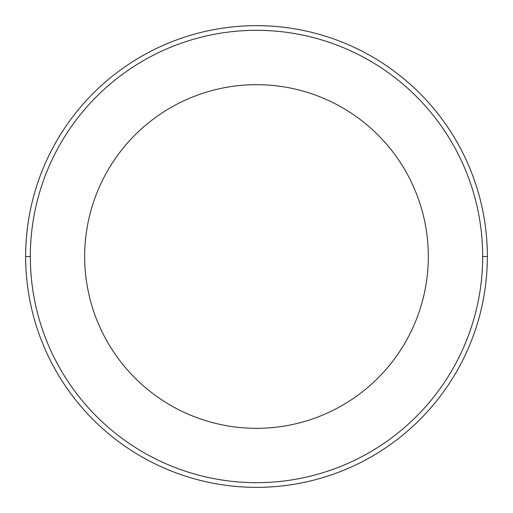 <?xml version="1.0" encoding="UTF-8"?>
<svg xmlns="http://www.w3.org/2000/svg" width="513" height="513" viewBox="0 0 513 513"><rect width="100%" height="100%" fill="white"/><g stroke="black" fill="none" stroke-linecap="round" stroke-linejoin="round"><path stroke-width="0.77" d="M25.65 256.5L30.325 256.5A226.175 226.175 0 0 1 256.5 30.325A226.175 226.175 0 0 1 482.675 256.5L487.35 256.5A230.85 230.85 0 0 0 256.5 25.65A230.85 230.85 0 0 0 25.65 256.5A230.85 230.85 0 0 1 256.5 25.65A230.85 230.85 0 0 1 487.35 256.5A230.85 230.85 0 0 1 256.5 487.35A230.85 230.85 0 0 1 25.65 256.5A230.85 230.85 0 0 0 256.5 487.35A230.85 230.85 0 0 0 487.35 256.5L482.675 256.5C482.675 241.649 481.226 226.938 478.328 212.376C475.429 197.813 471.139 183.667 465.458 169.944C459.776 156.228 452.806 143.191 444.559 130.847C436.306 118.497 426.931 107.07 416.428 96.572C405.93 86.069 394.503 76.694 382.153 68.441C369.809 60.194 356.772 53.224 343.056 47.542C329.333 41.861 315.187 37.571 300.624 34.672C286.062 31.774 271.351 30.325 256.5 30.325C241.649 30.325 226.938 31.774 212.376 34.672C197.813 37.571 183.667 41.861 169.944 47.542C156.228 53.224 143.191 60.194 130.847 68.441C118.497 76.694 107.07 86.069 96.572 96.572C86.069 107.07 76.694 118.497 68.441 130.847C60.194 143.191 53.224 156.228 47.542 169.944C41.861 183.667 37.571 197.813 34.672 212.376C31.774 226.938 30.325 241.649 30.325 256.5C30.325 271.351 31.774 286.062 34.672 300.624C37.571 315.187 41.861 329.333 47.542 343.056C53.224 356.772 60.194 369.809 68.441 382.153C76.694 394.503 86.069 405.93 96.572 416.428C107.07 426.931 118.497 436.306 130.847 444.559C143.191 452.806 156.228 459.776 169.944 465.458C183.667 471.139 197.813 475.429 212.376 478.328C226.938 481.226 241.649 482.675 256.5 482.675C271.351 482.675 286.062 481.226 300.624 478.328C315.187 475.429 329.333 471.139 343.056 465.458C356.772 459.776 369.809 452.806 382.153 444.559C394.503 436.306 405.93 426.931 416.428 416.428C426.931 405.93 436.306 394.503 444.559 382.153C452.806 369.809 459.776 356.772 465.458 343.056C471.139 329.333 475.429 315.187 478.328 300.624C481.226 286.062 482.675 271.351 482.675 256.5A226.175 226.175 0 0 1 256.5 482.675A226.175 226.175 0 0 1 30.325 256.5L25.65 256.5M428.323 256.5A171.823 171.823 0 0 1 256.5 428.323A171.823 171.823 0 0 1 84.677 256.5C84.677 245.22 85.78 234.043 87.979 222.982C90.179 211.914 93.437 201.167 97.759 190.746C102.074 180.326 107.364 170.419 113.636 161.044C119.901 151.662 127.025 142.98 135.002 135.002C142.98 127.025 151.662 119.901 161.044 113.636C170.419 107.364 180.326 102.074 190.746 97.759C201.167 93.437 211.914 90.179 222.982 87.979C234.043 85.78 245.22 84.677 256.5 84.677C267.78 84.677 278.957 85.78 290.018 87.979C301.086 90.179 311.833 93.437 322.254 97.759C332.674 102.074 342.581 107.364 351.956 113.636C361.338 119.901 370.02 127.025 377.998 135.002C385.975 142.98 393.099 151.662 399.364 161.044C405.636 170.419 410.926 180.326 415.241 190.746C419.563 201.167 422.821 211.914 425.02 222.982C427.22 234.043 428.323 245.22 428.323 256.5C428.323 267.78 427.22 278.957 425.02 290.018C422.821 301.086 419.563 311.833 415.241 322.254C410.926 332.674 405.636 342.581 399.364 351.956C393.099 361.338 385.975 370.02 377.998 377.998C370.02 385.975 361.338 393.099 351.956 399.364C342.581 405.636 332.674 410.926 322.254 415.241C311.833 419.563 301.086 422.821 290.018 425.02C278.957 427.22 267.78 428.323 256.5 428.323C245.22 428.323 234.043 427.22 222.982 425.02C211.914 422.821 201.167 419.563 190.746 415.241C180.326 410.926 170.419 405.636 161.044 399.364C151.662 393.099 142.98 385.975 135.002 377.998C127.025 370.02 119.901 361.338 113.636 351.956C107.364 342.581 102.074 332.674 97.759 322.254C93.437 311.833 90.179 301.086 87.979 290.018C85.78 278.957 84.677 267.78 84.677 256.5A171.823 171.823 0 0 1 256.5 84.677A171.823 171.823 0 0 1 428.323 256.5M444.559 130.847C436.306 118.497 426.931 107.07 416.428 96.572M130.847 68.441C118.497 76.694 107.07 86.069 96.572 96.572M68.441 382.153C76.694 394.503 86.069 405.93 96.572 416.428M382.153 444.559C394.503 436.306 405.93 426.931 416.428 416.428"/></g></svg>
